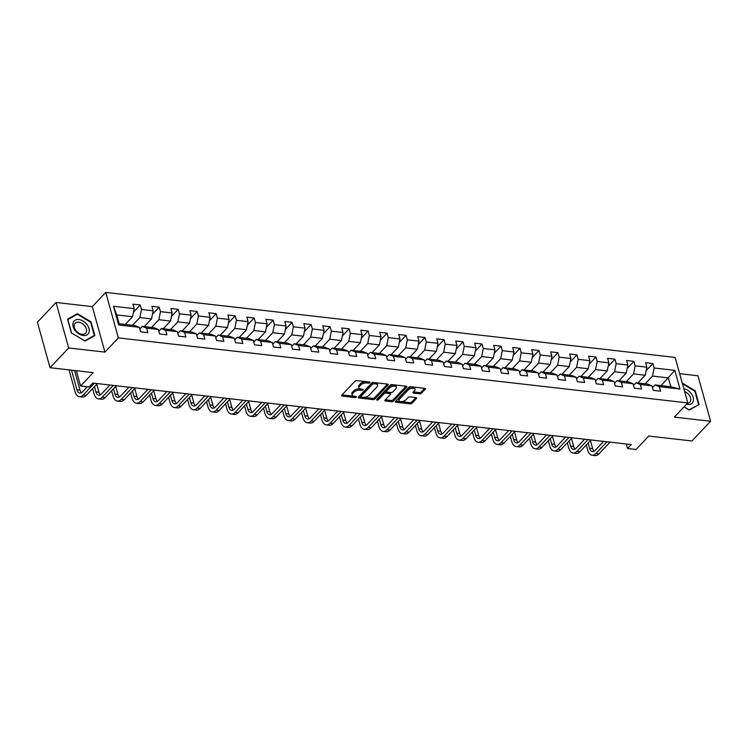<?xml version="1.0" encoding="UTF-8"?>
<svg xmlns="http://www.w3.org/2000/svg" width="748" height="748" viewBox="0 0 748 748"><rect width="100%" height="100%" fill="white"/><g stroke="black" fill="none" stroke-linecap="round" stroke-linejoin="round"><path stroke-width="1.12" d="M369.886 382.686A1.01 0.496 164.5 0 0 370.017 382.322A1.01 0.496 164.5 0 0 369.559 382.05L356.861 380.601A1.44 0.711 164.5 0 0 354.935 381.237L341.761 395.178A1.44 0.711 164.5 0 0 341.565 395.701A1.44 0.711 164.5 0 0 342.219 396.085L354.917 397.534A1.01 0.496 164.5 0 0 356.263 397.095A1.01 0.496 164.5 0 0 356.403 396.73A1.01 0.496 164.5 0 0 355.936 396.449L354.3 396.262A4.61 2.281 164.5 0 1 352.196 395.019A4.61 2.281 164.5 0 1 352.813 393.355L353.916 392.186A4.61 2.281 164.5 0 1 360.078 390.147L361.723 390.334A1.01 0.496 164.5 0 0 363.07 389.886A1.01 0.496 164.5 0 0 363.21 389.521A1.01 0.496 164.5 0 0 362.752 389.25L361.106 389.063A4.61 2.281 164.5 0 1 359.003 387.819A4.61 2.281 164.5 0 1 359.629 386.146L360.723 384.986A4.61 2.281 164.5 0 1 366.894 382.948L368.53 383.135A1.01 0.496 164.5 0 0 369.886 382.686M419.619 393.813A1.44 0.711 164.5 0 0 421.554 393.177L425.247 389.259A1.44 0.711 164.5 0 0 425.444 388.745A1.44 0.711 164.5 0 0 424.78 388.352L410.689 386.744A1.44 0.711 164.5 0 0 408.763 387.38L395.58 401.321A1.44 0.711 164.5 0 0 395.383 401.844A1.44 0.711 164.5 0 0 396.047 402.237L410.138 403.845A1.44 0.711 164.5 0 0 412.064 403.2L416.533 398.478A1.44 0.711 164.5 0 0 416.73 397.955A1.44 0.711 164.5 0 0 416.075 397.571L410.035 396.879A1.44 0.711 164.5 0 0 408.109 397.515L405.893 399.862A3.852 1.907 164.5 0 1 401.928 401.573A3.852 1.907 164.5 0 1 398.983 400.526A3.852 1.907 164.5 0 1 399.507 399.133L408.184 389.951A3.852 1.907 164.5 0 1 412.148 388.24A3.852 1.907 164.5 0 1 415.093 389.287A3.852 1.907 164.5 0 1 414.57 390.68L413.13 392.214A1.44 0.711 164.5 0 0 412.933 392.737A1.44 0.711 164.5 0 0 413.588 393.121L419.619 393.813L419.282 392.578A1.44 0.711 164.5 0 0 421.208 391.943L424.621 388.334M68.666 347.97L104.935 352.112L92.322 306.615L56.044 302.473L68.666 347.97L50.023 367.698L93.229 372.635L80.55 386.043L89.068 387.015L92.799 383.07L631.275 444.546L627.544 448.491L636.062 449.464L648.74 436.047L691.956 440.983L710.6 421.255L697.978 375.758L679.642 373.663M104.935 352.112L118.362 337.909L687.758 402.91L674.331 417.113L710.6 421.255M388.09 385.024A1.44 0.711 164.5 0 0 388.287 384.5A1.44 0.711 164.5 0 0 387.632 384.107L373.533 382.499A1.44 0.711 164.5 0 0 371.606 383.135L358.423 397.076A1.44 0.711 164.5 0 0 358.236 397.599A1.44 0.711 164.5 0 0 358.89 397.992L372.981 399.6A1.44 0.711 164.5 0 0 374.916 398.964L388.09 385.024L387.847 384.154M392.111 384.622L406.211 386.23A1.44 0.711 164.5 0 1 406.865 386.623A1.44 0.711 164.5 0 1 406.669 387.146L393.495 401.087A1.44 0.711 164.5 0 1 391.559 401.723L385.529 401.031A1.44 0.711 164.5 0 1 384.874 400.648A1.44 0.711 164.5 0 1 385.07 400.124L390.409 394.467A1.44 0.711 164.5 0 0 390.606 393.944A1.44 0.711 164.5 0 0 389.951 393.56L385.949 393.102A1.44 0.711 164.5 0 0 384.023 393.738L378.46 399.628A1.01 0.496 164.5 0 1 377.422 400.068A1.01 0.496 164.5 0 1 376.646 399.797A1.01 0.496 164.5 0 1 376.786 399.432L390.185 385.257A1.44 0.711 164.5 0 1 392.111 384.622M50.023 367.698L37.4 322.201L56.044 302.473M118.362 337.909L105.749 292.412L675.135 357.413L687.758 402.91M646.141 370.662L652.901 363.509L645.599 362.677L646.842 367.165L635.155 365.828L633.911 361.34L626.609 360.508L627.853 364.996L616.165 363.659L614.921 359.171L607.619 358.339L608.863 362.827L597.185 361.49L595.941 357.002L588.629 356.17L589.882 360.658L578.195 359.33L576.951 354.842L569.649 354L570.892 358.488L559.205 357.161L557.961 352.673L550.659 351.841L551.902 356.329L540.215 354.991L538.971 350.503L531.669 349.671L532.913 354.159L521.234 352.822L519.982 348.334L512.679 347.502L513.923 351.99L502.245 350.653L501.001 346.165L493.699 345.333L494.942 349.821L483.255 348.484L482.011 343.996L474.709 343.164L475.952 347.652L464.265 346.324L463.021 341.836L455.719 340.995L456.963 345.483L445.275 344.155L444.031 339.667L436.729 338.835L437.973 343.323L426.295 341.986L425.042 337.498L417.739 336.665L418.992 341.153L407.305 339.816L406.061 335.328L398.759 334.496L400.002 338.984L388.315 337.647L387.071 333.159L379.769 332.327L381.013 336.815L369.325 335.478L368.081 330.99L360.779 330.158L362.023 334.646L350.335 333.318L349.092 328.83L341.789 327.989L343.033 332.477L331.355 331.149L330.111 326.661L322.799 325.829L324.052 330.317L312.365 328.98L311.121 324.492L303.819 323.66L305.062 328.148L293.375 326.811L292.131 322.323L284.829 321.49L286.073 325.978L274.385 324.641L273.142 320.153L265.839 319.321L267.083 323.809L255.405 322.472L254.152 317.984L246.849 317.152L248.093 321.64L236.415 320.312L235.171 315.815L227.869 314.983L229.112 319.471L217.425 318.143L216.181 313.655L208.879 312.814L210.123 317.311L198.435 315.974L197.192 311.486L189.889 310.654L191.133 315.142L179.445 313.805L178.202 309.317L170.899 308.485L172.143 312.973L160.465 311.636L159.212 307.148L151.909 306.315L153.162 310.803L141.475 309.466L140.231 304.978L132.929 304.146L134.173 308.634L113.481 306.278L118.661 324.969L119.184 323.762L135.005 325.567L139.352 327.325L140.596 331.813L147.898 332.654L146.655 328.166L142.307 326.399L153.994 327.736L158.342 329.494L159.586 333.982L166.888 334.814L165.645 330.326L161.297 328.568L172.984 329.896L177.332 331.663L178.576 336.151L185.878 336.983L184.634 332.495L180.287 330.738L191.974 332.065L196.322 333.832L197.566 338.32L204.868 339.153L203.624 334.665L199.277 332.897L210.955 334.234L215.302 336.002L216.546 340.49L223.858 341.322L222.605 336.834L218.257 335.067L229.945 336.404L234.292 338.171L235.536 342.659L242.838 343.491L241.595 339.003L237.247 337.236L248.934 338.573L253.282 340.331L254.526 344.819L261.828 345.66L260.584 341.172L256.237 339.405L267.924 340.742L272.272 342.5L273.516 346.988L280.818 347.82L279.574 343.332L275.227 341.574L286.905 342.911L291.252 344.669L292.505 349.157L299.808 349.989L298.564 345.501L294.216 343.743L305.895 345.071L310.242 346.838L311.486 351.326L318.788 352.158L317.545 347.67L313.197 345.913L324.884 347.24L329.232 349.007L330.476 353.495L337.778 354.328L336.535 349.84L332.187 348.072L343.874 349.41L348.222 351.177L349.466 355.665L356.768 356.497L355.524 352.009L351.177 350.242L362.864 351.579L367.212 353.337L368.455 357.825L375.758 358.666L374.514 354.178L370.166 352.411L381.845 353.748L386.192 355.506L387.445 359.994L394.748 360.826L393.495 356.338L389.147 354.58L400.834 355.917L405.182 357.675L406.426 362.163L413.728 362.995L412.485 358.507L408.137 356.749L419.824 358.077L424.172 359.844L425.416 364.332L432.718 365.164L431.474 360.676L427.127 358.918L438.814 360.246L443.162 362.013L444.406 366.501L451.708 367.333L450.464 362.845L446.117 361.078L457.804 362.415L462.152 364.183L463.395 368.671L470.698 369.503L469.454 365.015L465.106 363.248L476.785 364.585L481.132 366.342L482.376 370.84L489.678 371.672L488.435 367.184L484.087 365.417L495.774 366.754L500.122 368.512L501.366 373L508.668 373.841L507.425 369.344L503.077 367.586L514.764 368.923L519.112 370.681L520.356 375.169L527.658 376.001L526.414 371.513L522.067 369.755L533.754 371.083L538.102 372.85L539.345 377.338L546.648 378.17L545.404 373.682L541.056 371.924L552.735 373.252L557.082 375.019L558.335 379.507L565.638 380.339L564.385 375.851L560.046 374.084L571.724 375.421L576.072 377.188L577.316 381.676L584.618 382.509L583.375 378.021L579.027 376.253L590.714 377.59L595.062 379.348L596.306 383.846L603.608 384.678L602.364 380.19L598.017 378.423L609.704 379.76L614.052 381.517L615.295 386.005L622.598 386.847L621.354 382.35L617.006 380.592L628.694 381.929L633.042 383.687L634.285 388.175L641.588 389.007L640.344 384.519L635.996 382.761L647.675 384.089L652.022 385.856L653.266 390.344L660.577 391.176L659.325 386.688L654.977 384.93L670.806 386.735L668.347 377.88L652.527 376.076L645.206 383.808M652.901 363.509L654.145 367.997L674.836 370.363L680.016 389.054L659.325 386.688M652.022 385.856L640.344 384.519M633.042 383.687L621.354 382.35M614.052 381.517L602.364 380.19M595.062 379.348L583.375 378.021M576.072 377.188L564.385 375.851M557.082 375.019L545.404 373.682M538.102 372.85L526.414 371.513M519.112 370.681L507.425 369.344M500.122 368.512L488.435 367.184M481.132 366.342L469.454 365.015M462.152 364.183L450.464 362.845M443.162 362.013L431.474 360.676M424.172 359.844L412.485 358.507M405.182 357.675L393.495 356.338M386.192 355.506L374.514 354.178M367.212 353.337L355.524 352.009M348.222 351.177L336.535 349.84M329.232 349.007L317.545 347.67M310.242 346.838L298.564 345.501M291.252 344.669L279.574 343.332M272.272 342.5L260.584 341.172M253.282 340.331L241.595 339.003M234.292 338.171L222.605 336.834M215.302 336.002L203.624 334.665M196.322 333.832L184.634 332.495M177.332 331.663L165.645 330.326M158.342 329.494L146.655 328.166M139.352 327.325L118.661 324.969M626.226 381.639L633.537 373.906L645.225 375.234L637.904 382.976M633.509 385.388L635.996 382.761M645.225 375.234L646.842 367.165M633.537 373.906L635.155 365.828M607.236 379.479L614.547 371.737L626.235 373.074L618.923 380.807M614.519 383.219L617.006 380.592M626.235 373.074L627.853 364.996M614.547 371.737L616.165 363.659M588.246 377.31L595.558 369.568L607.245 370.905L599.933 378.638M595.53 381.05L598.017 378.423M607.245 370.905L608.863 362.827M595.558 369.568L597.185 361.49M569.256 375.141L576.577 367.399L588.255 368.736L580.944 376.478M576.549 378.881L579.027 376.253M588.255 368.736L589.882 360.658M576.577 367.399L578.195 359.33M550.266 372.971L557.587 365.23L569.275 366.567L561.954 374.309M557.559 376.712L560.046 374.084M569.275 366.567L570.892 358.488M557.587 365.23L559.205 357.161M531.286 370.802L538.597 363.07L550.285 364.398L542.964 372.139M538.569 374.552L541.056 371.924M550.285 364.398L551.902 356.329M538.597 363.07L540.215 354.991M512.296 368.633L519.608 360.901L531.295 362.228L523.983 369.97M519.58 372.382L522.067 369.755M531.295 362.228L532.913 354.159M519.608 360.901L521.234 352.822M493.306 366.473L500.627 358.731L512.305 360.069L504.994 367.801M500.59 370.213L503.077 367.586M512.305 360.069L513.923 351.99M500.627 358.731L502.245 350.653M474.316 364.304L481.637 356.562L493.315 357.899L486.004 365.632M481.609 368.044L484.087 365.417M493.315 357.899L494.942 349.821M481.637 356.562L483.255 348.484M455.336 362.135L462.647 354.393L474.335 355.73L467.014 363.472M462.619 365.875L465.106 363.248M474.335 355.73L475.952 347.652M462.647 354.393L464.265 346.324M436.346 359.966L443.658 352.224L455.345 353.561L448.024 361.303M443.629 363.706L446.117 361.078M455.345 353.561L456.963 345.483M443.658 352.224L445.275 344.155M417.356 357.796L424.668 350.064L436.355 351.392L429.043 359.134M424.64 361.546L427.127 358.918M436.355 351.392L437.973 343.323M424.668 350.064L426.295 341.986M398.366 355.627L405.687 347.895L417.365 349.223L410.054 356.964M405.659 359.377L408.137 356.749M417.365 349.223L418.992 341.153M405.687 347.895L407.305 339.816M379.376 353.467L386.697 345.726L398.385 347.063L391.064 354.795M386.669 357.207L389.147 354.58M398.385 347.063L400.002 338.984M386.697 345.726L388.315 337.647M360.396 351.298L367.707 343.556L379.395 344.893L372.074 352.626M367.679 355.038L370.166 352.411M379.395 344.893L381.013 336.815M367.707 343.556L369.325 335.478M341.406 349.129L348.718 341.387L360.405 342.724L353.093 350.466M348.69 352.869L351.177 350.242M360.405 342.724L362.023 334.646M348.718 341.387L350.335 333.318M322.416 346.96L329.728 339.218L341.415 340.555L334.104 348.297M329.7 350.7L332.187 348.072M341.415 340.555L343.033 332.477M329.728 339.218L331.355 331.149M303.426 344.791L310.747 337.058L322.425 338.386L315.114 346.128M310.719 348.54L313.197 345.913M322.425 338.386L324.052 330.317M310.747 337.058L312.365 328.98M284.446 342.621L291.757 334.889L303.445 336.217L296.124 343.958M291.729 346.371L294.216 343.743M303.445 336.217L305.062 328.148M291.757 334.889L293.375 326.811M265.456 340.462L272.768 332.72L284.455 334.057L277.134 341.789M272.74 344.202L275.227 341.574M284.455 334.057L286.073 325.978M272.768 332.72L274.385 324.641M246.466 338.292L253.778 330.551L265.465 331.888L258.154 339.62M253.75 342.032L256.237 339.405M265.465 331.888L267.083 323.809M253.778 330.551L255.405 322.472M227.476 336.123L234.797 328.381L246.475 329.718L239.164 337.46M234.76 339.863L237.247 337.236M246.475 329.718L248.093 321.64M234.797 328.381L236.415 320.312M208.486 333.954L215.807 326.212L227.486 327.549L220.174 335.291M215.779 337.694L218.257 335.067M227.486 327.549L229.112 319.471M215.807 326.212L217.425 318.143M189.506 331.785L196.818 324.052L208.505 325.38L201.184 333.122M196.789 335.534L199.277 332.897M208.505 325.38L210.123 317.311M196.818 324.052L198.435 315.974M170.516 329.616L177.828 321.883L189.515 323.211L182.203 330.953M177.8 333.365L180.287 330.738M189.515 323.211L191.133 315.142M177.828 321.883L179.445 313.805M151.526 327.446L158.838 319.714L170.525 321.051L163.214 328.783M158.81 331.196L161.297 328.568M170.525 321.051L172.143 312.973M158.838 319.714L160.465 311.636M132.536 325.286L139.857 317.545L151.535 318.882L144.224 326.614M139.829 329.026L142.307 326.399M151.535 318.882L153.162 310.803M139.857 317.545L141.475 309.466M113.481 306.278L116.725 314.908L132.555 316.713L125.234 324.445M132.555 316.713L134.173 308.634M92.322 306.615L105.749 292.412M626.291 443.975L627.544 448.491M76.296 370.699L80.55 386.043M116.725 314.908L119.184 323.762M661.036 385.622L674.836 370.363M652.499 387.558L654.977 384.93M680.016 389.054L670.806 386.735M652.527 376.076L654.145 367.997M133.471 312.131L140.231 304.978M152.461 314.3L159.212 307.148M171.442 316.469L178.202 309.317M190.431 318.639L197.192 311.486M209.421 320.799L216.181 313.655M228.411 322.968L235.171 315.815M247.401 325.137L254.152 317.984M266.382 327.306L273.142 320.153M285.371 329.475L292.131 322.323M304.361 331.644L311.121 324.492M323.351 333.804L330.111 326.661M342.332 335.974L349.092 328.83M361.321 338.143L368.081 330.99M380.311 340.312L387.071 333.159M399.301 342.481L406.061 335.328M418.291 344.65L425.042 337.498M437.271 346.81L444.031 339.667M456.261 348.979L463.021 341.836M475.251 351.149L482.011 343.996M494.241 353.318L501.001 346.165M513.221 355.487L519.982 348.334M532.211 357.656L538.971 350.503M551.201 359.816L557.961 352.673M570.191 361.985L576.951 354.842M589.181 364.154L595.941 357.002M608.161 366.324L614.921 359.171M627.151 368.493L633.911 361.34M85.02 341.079L94.865 335.572L91.069 321.864L77.418 313.674L67.572 319.181L71.378 332.888L85.02 341.079M683.981 406.912L689.226 410.054L699.071 404.546L695.266 390.839L682.232 383.023M76.287 314.88L77.418 313.674M368.353 381.91A1.01 0.496 164.5 0 1 368.194 381.901L366.548 381.714A4.61 2.281 164.5 0 0 360.386 383.752L360.723 384.986M359.003 387.819L358.666 386.585A4.61 2.281 164.5 0 1 359.283 384.921L360.386 383.752M352.196 395.019L351.859 393.794A4.61 2.281 164.5 0 1 352.476 392.12L353.57 390.961A4.61 2.281 164.5 0 1 359.741 388.913L361.387 389.1A1.01 0.496 164.5 0 0 361.546 389.11M342.042 394.879L354.571 396.309A1.01 0.496 164.5 0 0 354.739 396.318M358.713 396.777L372.644 398.366A1.44 0.711 164.5 0 0 374.57 397.73L387.464 384.089M373.822 383.733A1.01 0.496 164.5 0 0 372.467 384.182L360.901 396.421A1.01 0.496 164.5 0 0 360.77 396.786A1.01 0.496 164.5 0 0 361.228 397.057L362.958 397.253A4.61 2.281 164.5 0 0 369.129 395.215L377.029 386.847A4.61 2.281 164.5 0 0 377.656 385.183A4.61 2.281 164.5 0 0 375.552 383.93L373.822 383.733L373.476 382.509A1.01 0.496 164.5 0 0 372.13 382.948L372.467 384.182M360.77 396.786L360.424 395.552A1.01 0.496 164.5 0 1 360.564 395.187L372.13 382.948M377.656 385.183L377.31 383.948A4.61 2.281 164.5 0 0 375.206 382.705L375.552 383.93M373.476 382.509L375.206 382.705M406.042 386.211L393.149 399.853L393.495 401.087M385.351 399.825L391.223 400.489A1.44 0.711 164.5 0 0 393.149 399.853M390.606 393.944L390.269 392.719A1.44 0.711 164.5 0 0 389.605 392.326L385.603 391.868A1.44 0.711 164.5 0 0 383.677 392.513L378.114 398.394L378.46 399.628M377.394 398.787A1.01 0.496 164.5 0 0 378.114 398.394M395.954 388.605A3.852 1.907 164.5 0 0 396.477 387.202A3.852 1.907 164.5 0 0 393.532 386.164A3.852 1.907 164.5 0 0 389.568 387.875L386.51 391.101A1.44 0.711 164.5 0 0 386.314 391.625A1.44 0.711 164.5 0 0 386.968 392.017L390.97 392.476A1.44 0.711 164.5 0 0 392.906 391.83L395.954 388.605M396.477 387.202L396.131 385.977A3.852 1.907 164.5 0 0 393.186 384.93A3.852 1.907 164.5 0 0 389.222 386.641L389.568 387.875M386.314 391.625L385.977 390.4A1.44 0.711 164.5 0 1 386.164 389.876L389.222 386.641M413.41 391.915L419.282 392.578M415.093 389.287L414.747 388.062A3.852 1.907 164.5 0 0 411.802 387.015A3.852 1.907 164.5 0 0 407.838 388.726L408.184 389.951M398.983 400.526L398.647 399.292A3.852 1.907 164.5 0 1 399.161 397.899L407.838 388.726M395.87 401.022L409.801 402.611A1.44 0.711 164.5 0 0 411.727 401.975L415.907 397.553M69.022 369.867L75.081 391.7A11.005 6.059 -83.5 0 0 79.428 396.711A11.005 6.059 -83.5 0 0 83.234 395L94.342 383.247M79.428 396.711L82.467 397.057A11.005 6.059 -83.5 0 0 86.272 395.346L97.38 383.593M87.217 386.81L82.373 391.924A7.34 4.039 96.5 0 1 79.84 393.065A7.34 4.039 96.5 0 1 76.941 389.727L71.518 370.157M81.42 392.7A7.34 4.039 96.5 0 1 79.989 390.073L74.557 370.503M89.031 332.318A9.537 6.423 43.4 0 0 83.112 321.06A9.537 6.423 43.4 0 0 73.117 322.753A9.537 6.423 43.4 0 0 79.036 334.001A9.537 6.423 43.4 0 0 89.031 332.318M86.422 331.869A7.228 4.862 43.4 0 0 82.86 323.987A7.228 4.862 43.4 0 0 75.146 323.295A7.228 4.862 43.4 0 0 74.37 324.632A7.228 4.862 43.4 0 0 77.923 332.523A7.228 4.862 43.4 0 0 85.646 333.215A7.228 4.862 43.4 0 0 86.422 331.869M71.537 332.869L67.853 319.592L77.39 314.254L90.611 322.192L94.295 335.469L84.758 340.808L71.471 332.944M93.453 336.357L94.295 335.469M686.43 404.313A9.537 6.423 43.4 0 0 687.496 404.509A9.537 6.423 43.4 0 0 693.284 397.777A9.537 6.423 43.4 0 0 683.794 388.633M697.66 405.332L688.955 409.792L684.046 406.837M682.438 383.743L694.817 391.176L698.501 404.453M687.384 403.303A7.228 4.862 43.4 0 0 689.843 402.19A7.228 4.862 43.4 0 0 690.049 396.534A7.228 4.862 43.4 0 0 684.616 391.597M92.621 388.633L94.07 393.859A11.005 6.059 -83.5 0 0 98.409 398.88A11.005 6.059 -83.5 0 0 102.214 397.169L113.331 385.416M98.409 398.88L101.457 399.226A11.005 6.059 -83.5 0 0 105.262 397.515L116.37 385.762M109.937 385.033L101.363 394.093A7.34 4.039 96.5 0 1 98.83 395.234A7.34 4.039 96.5 0 1 95.931 391.887L94.482 386.66M100.41 394.869A7.34 4.039 96.5 0 1 98.97 392.242L96.763 384.257M111.602 390.802L113.051 396.029A11.005 6.059 -83.5 0 0 117.399 401.05A11.005 6.059 -83.5 0 0 121.204 399.339L132.312 387.586M117.399 401.05L120.447 401.396A11.005 6.059 -83.5 0 0 124.252 399.684L135.36 387.932M128.918 387.193L120.353 396.262A7.34 4.039 96.5 0 1 117.819 397.403A7.34 4.039 96.5 0 1 114.921 394.056L113.472 388.829M119.4 397.038A7.34 4.039 96.5 0 1 117.96 394.402L115.744 386.426M130.591 392.971L132.041 398.198A11.005 6.059 -83.5 0 0 136.388 403.219A11.005 6.059 -83.5 0 0 140.194 401.508L151.302 389.755M136.388 403.219L139.427 403.565A11.005 6.059 -83.5 0 0 143.233 401.854L154.35 390.101M147.908 389.362L139.343 398.432A7.34 4.039 96.5 0 1 136.8 399.572A7.34 4.039 96.5 0 1 133.911 396.225L132.461 390.998M138.389 399.198A7.34 4.039 96.5 0 1 136.949 396.571L134.733 388.586M149.581 395.14L151.031 400.367A11.005 6.059 -83.5 0 0 155.378 405.388A11.005 6.059 -83.5 0 0 159.184 403.668L170.292 391.924M155.378 405.388L158.417 405.734A11.005 6.059 -83.5 0 0 162.222 404.023L173.33 392.27M166.898 391.531L158.333 400.601A7.34 4.039 96.5 0 1 155.79 401.741A7.34 4.039 96.5 0 1 152.891 398.394L151.442 393.168M157.379 401.367A7.34 4.039 96.5 0 1 155.939 398.74L153.723 390.755M168.571 397.31L170.02 402.536A11.005 6.059 -83.5 0 0 174.359 407.557A11.005 6.059 -83.5 0 0 178.174 405.837L189.281 394.084M174.359 407.557L177.407 407.903A11.005 6.059 -83.5 0 0 181.212 406.183L192.32 394.439M185.887 393.7L177.313 402.761A7.34 4.039 96.5 0 1 174.78 403.911A7.34 4.039 96.5 0 1 171.881 400.563L170.432 395.337M176.36 403.537A7.34 4.039 96.5 0 1 174.929 400.909L172.713 392.924M187.552 399.479L189.001 404.705A11.005 6.059 -83.5 0 0 193.349 409.717A11.005 6.059 -83.5 0 0 197.154 408.006L208.262 396.253M193.349 409.717L196.397 410.063A11.005 6.059 -83.5 0 0 200.202 408.352L211.31 396.599M204.877 395.87L196.303 404.93A7.34 4.039 96.5 0 1 193.769 406.071A7.34 4.039 96.5 0 1 190.871 402.733L189.422 397.506M195.35 405.706A7.34 4.039 96.5 0 1 193.91 403.079L191.703 395.094M206.542 401.639L207.991 406.865A11.005 6.059 -83.5 0 0 212.339 411.886A11.005 6.059 -83.5 0 0 216.144 410.175L227.252 398.422M212.339 411.886L215.377 412.232A11.005 6.059 -83.5 0 0 219.192 410.521L230.3 398.768M223.858 398.039L215.293 407.099A7.34 4.039 96.5 0 1 212.75 408.24A7.34 4.039 96.5 0 1 209.861 404.892L208.412 399.675M214.339 407.875A7.34 4.039 96.5 0 1 212.899 405.248L210.684 397.263M225.531 403.808L226.981 409.034A11.005 6.059 -83.5 0 0 231.328 414.055A11.005 6.059 -83.5 0 0 235.134 412.344L246.242 400.591M231.328 414.055L234.367 414.401A11.005 6.059 -83.5 0 0 238.173 412.69L249.28 400.937M242.848 400.199L234.283 409.268A7.34 4.039 96.5 0 1 231.74 410.409A7.34 4.039 96.5 0 1 228.841 407.062L227.392 401.835M233.329 410.044A7.34 4.039 96.5 0 1 231.889 407.408L229.673 399.432M244.521 405.977L245.97 411.204A11.005 6.059 -83.5 0 0 250.318 416.225A11.005 6.059 -83.5 0 0 254.124 414.514L265.231 402.761M250.318 416.225L253.357 416.571A11.005 6.059 -83.5 0 0 257.162 414.86L268.27 403.107M261.837 402.368L253.263 411.437A7.34 4.039 96.5 0 1 250.73 412.578A7.34 4.039 96.5 0 1 247.831 409.231L246.382 404.004M252.31 412.204A7.34 4.039 96.5 0 1 250.879 409.577L248.663 401.592M263.511 408.146L264.96 413.373A11.005 6.059 -83.5 0 0 269.299 418.394A11.005 6.059 -83.5 0 0 273.104 416.673L284.221 404.93M269.299 418.394L272.347 418.74A11.005 6.059 -83.5 0 0 276.152 417.029L287.26 405.276M280.827 404.537L272.253 413.607A7.34 4.039 96.5 0 1 269.719 414.747A7.34 4.039 96.5 0 1 266.821 411.4L265.372 406.173M271.3 414.373A7.34 4.039 96.5 0 1 269.86 411.746L267.653 403.761M282.492 410.315L283.941 415.542A11.005 6.059 -83.5 0 0 288.289 420.563A11.005 6.059 -83.5 0 0 292.094 418.843L303.202 407.09M288.289 420.563L291.337 420.909A11.005 6.059 -83.5 0 0 295.142 419.189L306.25 407.445M299.817 406.706L291.243 415.766A7.34 4.039 96.5 0 1 288.709 416.916A7.34 4.039 96.5 0 1 285.811 413.569L284.362 408.343M290.289 416.543A7.34 4.039 96.5 0 1 288.85 413.915L286.634 405.93M301.481 412.485L302.931 417.711A11.005 6.059 -83.5 0 0 307.278 422.723A11.005 6.059 -83.5 0 0 311.084 421.012L322.192 409.259M307.278 422.723L310.317 423.078A11.005 6.059 -83.5 0 0 314.123 421.358L325.24 409.605M318.798 408.876L310.233 417.936A7.34 4.039 96.5 0 1 307.69 419.076A7.34 4.039 96.5 0 1 304.801 415.738L303.351 410.512M309.279 418.712A7.34 4.039 96.5 0 1 307.839 416.084L305.623 408.099M320.471 414.654L321.921 419.871A11.005 6.059 -83.5 0 0 326.268 424.892A11.005 6.059 -83.5 0 0 330.074 423.181L341.181 411.428M326.268 424.892L329.307 425.238A11.005 6.059 -83.5 0 0 333.112 423.527L344.22 411.774M337.787 411.045L329.223 420.105A7.34 4.039 96.5 0 1 326.68 421.246A7.34 4.039 96.5 0 1 323.781 417.898L322.332 412.681M328.269 420.881A7.34 4.039 96.5 0 1 326.829 418.254L324.613 410.269M339.461 416.814L340.91 422.04A11.005 6.059 -83.5 0 0 345.249 427.061A11.005 6.059 -83.5 0 0 349.064 425.35L360.171 413.597M345.249 427.061L348.297 427.407A11.005 6.059 -83.5 0 0 352.102 425.696L363.21 413.943M356.777 413.205L348.203 422.274A7.34 4.039 96.5 0 1 345.67 423.415A7.34 4.039 96.5 0 1 342.771 420.067L341.322 414.841M347.25 423.05A7.34 4.039 96.5 0 1 345.819 420.413L343.603 412.438M358.442 418.983L359.891 424.209A11.005 6.059 -83.5 0 0 364.239 429.23A11.005 6.059 -83.5 0 0 368.044 427.519L379.152 415.766M364.239 429.23L367.287 429.576A11.005 6.059 -83.5 0 0 371.092 427.865L382.2 416.112M375.767 415.374L367.193 424.443A7.34 4.039 96.5 0 1 364.659 425.584A7.34 4.039 96.5 0 1 361.761 422.237L360.312 417.01M366.24 425.21A7.34 4.039 96.5 0 1 364.8 422.583L362.593 414.598M377.431 421.152L378.881 426.379A11.005 6.059 -83.5 0 0 383.228 431.4A11.005 6.059 -83.5 0 0 387.034 429.679L398.142 417.936M383.228 431.4L386.267 431.746A11.005 6.059 -83.5 0 0 390.082 430.035L401.19 418.282M394.748 417.543L386.183 426.612A7.34 4.039 96.5 0 1 383.649 427.753A7.34 4.039 96.5 0 1 380.751 424.406L379.301 419.179M385.229 427.379A7.34 4.039 96.5 0 1 383.789 424.752L381.574 416.767M396.421 423.321L397.871 428.548A11.005 6.059 -83.5 0 0 402.218 433.569A11.005 6.059 -83.5 0 0 406.024 431.848L417.132 420.096M402.218 433.569L405.257 433.915A11.005 6.059 -83.5 0 0 409.062 432.194L420.18 420.451M413.738 419.712L405.173 428.772A7.34 4.039 96.5 0 1 402.63 429.922A7.34 4.039 96.5 0 1 399.731 426.575L398.282 421.348M404.219 429.548A7.34 4.039 96.5 0 1 402.779 426.921L400.563 418.936M415.411 425.49L416.86 430.717A11.005 6.059 -83.5 0 0 421.208 435.729A11.005 6.059 -83.5 0 0 425.014 434.018L436.121 422.265M421.208 435.729L424.247 436.084A11.005 6.059 -83.5 0 0 428.052 434.364L439.16 422.611M432.727 421.881L424.163 430.942A7.34 4.039 96.5 0 1 421.62 432.092A7.34 4.039 96.5 0 1 418.721 428.744L417.272 423.518M423.2 431.718A7.34 4.039 96.5 0 1 421.769 429.09L419.553 421.105M434.401 427.66L435.85 432.877A11.005 6.059 -83.5 0 0 440.189 437.898A11.005 6.059 -83.5 0 0 443.994 436.187L455.111 424.434M440.189 437.898L443.237 438.244A11.005 6.059 -83.5 0 0 447.042 436.533L458.15 424.78M451.717 424.051L443.143 433.111A7.34 4.039 96.5 0 1 440.609 434.251A7.34 4.039 96.5 0 1 437.711 430.904L436.262 425.687M442.19 433.887A7.34 4.039 96.5 0 1 440.75 431.259L438.543 423.274M453.382 429.82L454.831 435.046A11.005 6.059 -83.5 0 0 459.179 440.067A11.005 6.059 -83.5 0 0 462.984 438.356L474.092 426.603M459.179 440.067L462.227 440.413A11.005 6.059 -83.5 0 0 466.032 438.702L477.14 426.949M470.707 426.22L462.133 435.28A7.34 4.039 96.5 0 1 459.599 436.421A7.34 4.039 96.5 0 1 456.701 433.073L455.252 427.847M461.179 436.056A7.34 4.039 96.5 0 1 459.74 433.419L457.533 425.444M472.371 431.989L473.821 437.215A11.005 6.059 -83.5 0 0 478.168 442.236A11.005 6.059 -83.5 0 0 481.974 440.525L493.082 428.772M478.168 442.236L481.207 442.582A11.005 6.059 -83.5 0 0 485.013 440.871L496.13 429.118M489.688 428.38L481.123 437.449A7.34 4.039 96.5 0 1 478.58 438.59A7.34 4.039 96.5 0 1 475.691 435.243L474.241 430.016M480.169 438.216A7.34 4.039 96.5 0 1 478.729 435.588L476.513 427.613M491.361 434.158L492.81 439.385A11.005 6.059 -83.5 0 0 497.158 444.406A11.005 6.059 -83.5 0 0 500.964 442.685L512.071 430.942M497.158 444.406L500.197 444.751A11.005 6.059 -83.5 0 0 504.002 443.04L515.11 431.287M508.677 430.549L500.113 439.618A7.34 4.039 96.5 0 1 497.57 440.759A7.34 4.039 96.5 0 1 494.671 437.412L493.222 432.185M499.159 440.385A7.34 4.039 96.5 0 1 497.719 437.758L495.503 429.773M510.351 436.327L511.8 441.554A11.005 6.059 -83.5 0 0 516.148 446.575A11.005 6.059 -83.5 0 0 519.954 444.854L531.061 433.101M516.148 446.575L519.187 446.921A11.005 6.059 -83.5 0 0 522.992 445.2L534.1 433.457M527.667 432.718L519.093 441.788A7.34 4.039 96.5 0 1 516.559 442.928A7.34 4.039 96.5 0 1 513.661 439.581L512.212 434.354M518.14 442.554A7.34 4.039 96.5 0 1 516.709 439.927L514.493 431.942M529.341 438.496L530.79 443.723A11.005 6.059 -83.5 0 0 535.129 448.735A11.005 6.059 -83.5 0 0 538.934 447.024L550.051 435.271M535.129 448.735L538.177 449.09A11.005 6.059 -83.5 0 0 541.982 447.369L553.09 435.617M546.657 434.887L538.083 443.947A7.34 4.039 96.5 0 1 535.549 445.097A7.34 4.039 96.5 0 1 532.651 441.75L531.202 436.523M537.129 444.723A7.34 4.039 96.5 0 1 535.69 442.096L533.483 434.111M548.321 440.666L549.771 445.883A11.005 6.059 -83.5 0 0 554.118 450.904A11.005 6.059 -83.5 0 0 557.924 449.193L569.032 437.44M554.118 450.904L557.167 451.25A11.005 6.059 -83.5 0 0 560.972 449.539L572.08 437.786M565.638 437.056L557.073 446.117A7.34 4.039 96.5 0 1 554.539 447.257A7.34 4.039 96.5 0 1 551.641 443.919L550.191 438.693M556.119 446.893A7.34 4.039 96.5 0 1 554.679 444.265L552.463 436.28M567.311 442.825L568.76 448.052A11.005 6.059 -83.5 0 0 573.108 453.073A11.005 6.059 -83.5 0 0 576.914 451.362L588.022 439.609M573.108 453.073L576.147 453.419A11.005 6.059 -83.5 0 0 579.952 451.708L591.07 439.955M584.627 439.226L576.063 448.286A7.34 4.039 96.5 0 1 573.52 449.426A7.34 4.039 96.5 0 1 570.63 446.079L569.181 440.853M575.109 449.062A7.34 4.039 96.5 0 1 573.669 446.434L571.453 438.45M586.301 444.995L587.75 450.221A11.005 6.059 -83.5 0 0 592.098 455.242A11.005 6.059 -83.5 0 0 595.904 453.531L607.011 441.778M592.098 455.242L595.137 455.588A11.005 6.059 -83.5 0 0 598.942 453.877L610.05 442.124M603.617 441.385L595.053 450.455A7.34 4.039 96.5 0 1 592.51 451.596A7.34 4.039 96.5 0 1 589.611 448.248L588.162 443.022M594.099 451.222A7.34 4.039 96.5 0 1 592.659 448.594L590.443 440.619M366.548 381.714L366.894 382.948M359.283 384.921L359.629 386.146M361.387 389.1L361.723 390.334M359.741 388.913L360.078 390.147M353.57 390.961L353.916 392.186M352.476 392.12L352.813 393.355M354.571 396.309L354.917 397.534M341.92 395.009L342.219 396.085M368.194 381.901L368.53 383.135M374.57 397.73L374.916 398.964M372.644 398.366L372.981 399.6M358.591 396.908L358.89 397.992M360.564 395.187L360.901 396.421M406.426 386.277L406.669 387.146M391.223 400.489L391.559 401.723M385.229 399.946L385.529 401.031M389.605 392.326L389.951 393.56M385.603 391.868L385.949 393.102M383.677 392.513L384.023 393.738M386.164 389.876L386.51 391.101M413.289 392.046L413.588 393.121M399.161 397.899L399.507 399.133M416.29 397.609L416.533 398.478M411.727 401.975L412.064 403.2M409.801 402.611L410.138 403.845M395.748 401.152L396.047 402.237M425.004 388.399L425.247 389.259M421.208 391.943L421.554 393.177M83.234 395L86.272 395.346M76.941 389.727L79.989 390.073M102.214 397.169L105.262 397.515M95.931 391.887L98.97 392.242M121.204 399.339L124.252 399.684M114.921 394.056L117.96 394.402M140.194 401.508L143.233 401.854M133.911 396.225L136.949 396.571M159.184 403.668L162.222 404.023M152.891 398.394L155.939 398.74M178.174 405.837L181.212 406.183M171.881 400.563L174.929 400.909M197.154 408.006L200.202 408.352M190.871 402.733L193.91 403.079M216.144 410.175L219.192 410.521M209.861 404.892L212.899 405.248M235.134 412.344L238.173 412.69M228.841 407.062L231.889 407.408M254.124 414.514L257.162 414.86M247.831 409.231L250.879 409.577M273.104 416.673L276.152 417.029M266.821 411.4L269.86 411.746M292.094 418.843L295.142 419.189M285.811 413.569L288.85 413.915M311.084 421.012L314.123 421.358M304.801 415.738L307.839 416.084M330.074 423.181L333.112 423.527M323.781 417.898L326.829 418.254M349.064 425.35L352.102 425.696M342.771 420.067L345.819 420.413M368.044 427.519L371.092 427.865M361.761 422.237L364.8 422.583M387.034 429.679L390.082 430.035M380.751 424.406L383.789 424.752M406.024 431.848L409.062 432.194M399.731 426.575L402.779 426.921M425.014 434.018L428.052 434.364M418.721 428.744L421.769 429.09M443.994 436.187L447.042 436.533M437.711 430.904L440.75 431.259M462.984 438.356L466.032 438.702M456.701 433.073L459.74 433.419M481.974 440.525L485.013 440.871M475.691 435.243L478.729 435.588M500.964 442.685L504.002 443.04M494.671 437.412L497.719 437.758M519.954 444.854L522.992 445.2M513.661 439.581L516.709 439.927M538.934 447.024L541.982 447.369M532.651 441.75L535.69 442.096M557.924 449.193L560.972 449.539M551.641 443.919L554.679 444.265M576.914 451.362L579.952 451.708M570.63 446.079L573.669 446.434M595.904 453.531L598.942 453.877M589.611 448.248L592.659 448.594"/></g></svg>
